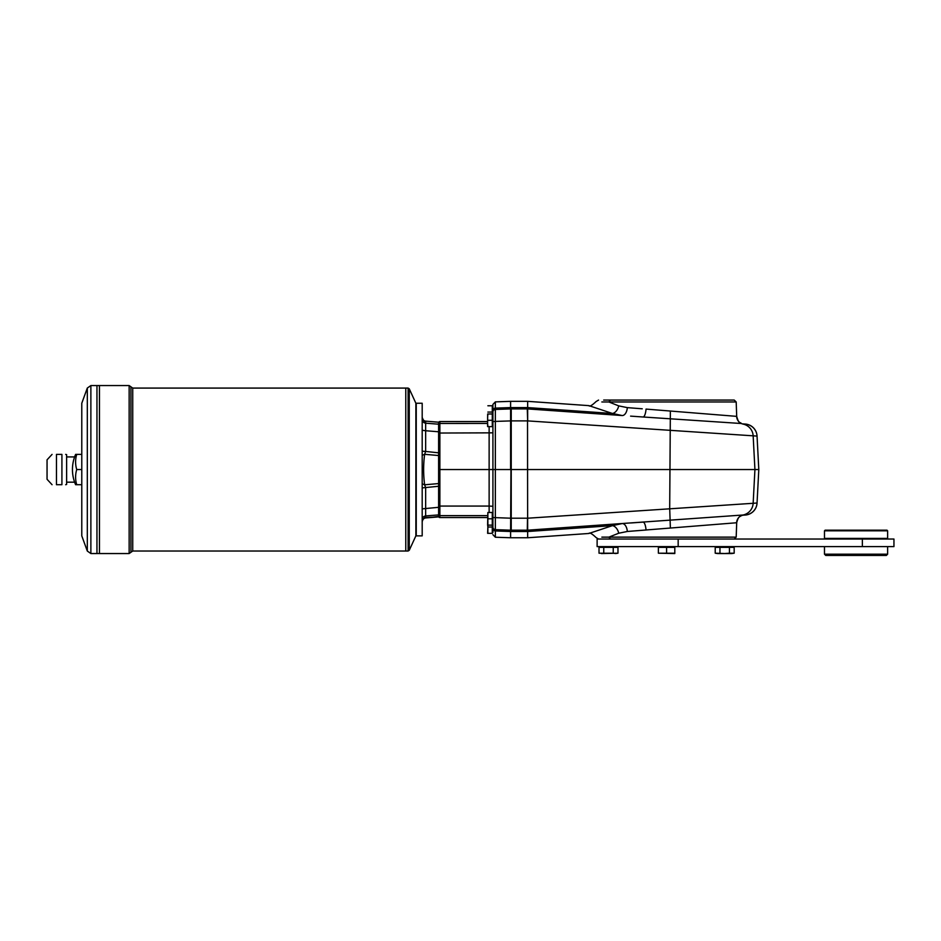 <?xml version="1.0" encoding="UTF-8"?>
<svg xmlns="http://www.w3.org/2000/svg" width="941" height="941" viewBox="0 0 941 941"><rect width="100%" height="100%" fill="white"/><g stroke="black" fill="none" stroke-linecap="round" stroke-linejoin="round"><path stroke-width="1.41" d="M438.612 483.568L438.612 455.538L424.626 454.303C423.309 464.466 423.309 474.64 424.626 484.803L438.612 483.568L438.612 486.274L422.191 487.897M678.167 539.028L597.123 539.028L597.123 546.603L678.167 546.603L678.167 539.028L893.95 539.028L893.95 546.603L678.167 546.603M717.583 553.543L724.699 553.543L715.219 553.202L717.583 553.543L715.219 553.202L715.219 547.356L729.44 547.356L729.44 553.202L734.18 553.202L734.18 547.356L729.44 547.356M734.18 553.202L731.804 553.543L734.18 553.202M601.381 553.543L617.978 553.202L615.602 553.543L617.978 553.202L617.978 547.356L599.017 547.356L599.017 553.202L613.238 553.202L613.238 547.356M658.382 553.202L674.803 553.543L674.803 547.356L658.382 547.356L658.382 553.202L674.803 553.202M603.757 553.202L603.757 547.356M887.634 554.178L824.481 554.178L825.739 555.437L886.375 555.437L887.634 554.178L887.634 546.603M666.593 553.202L666.593 547.356M659.265 546.733L673.791 546.603L673.921 547.227L659.147 547.356L659.394 546.603M613.238 553.202L615.602 553.543M825.116 539.028L824.481 538.393L887.634 538.393L886.998 539.028M719.959 553.202L719.959 547.356M731.804 553.543L724.699 553.543L729.44 553.202M849.111 555.437L863.003 555.437M824.481 530.818L825.116 530.183L886.998 530.183L887.634 530.818L824.481 530.818L824.481 538.393M422.191 483.792L424.626 484.803L425.65 487.661L425.65 517.95L424.626 517.503L438.612 516.891L438.612 514.915L425.65 515.915C423.532 516.291 422.38 517.538 422.191 519.655M416.251 469.547L416.251 403.242L422.191 403.242L422.191 535.864L416.251 535.864L416.251 469.547M438.612 424.191L438.612 422.215L425.65 421.156L425.65 423.191L438.612 424.191L438.612 431.778L425.65 430.743L425.65 451.445L438.612 452.833L438.612 431.778M438.612 452.833L438.612 455.538M56.472 454.397C50.602 454.397 50.602 454.397 56.472 454.397L61.918 454.397C66.635 454.397 66.635 454.397 61.918 454.397C66.635 454.397 66.635 454.397 61.918 454.397L61.918 484.709C66.635 484.709 66.635 484.709 61.918 484.709C66.635 484.709 66.635 484.709 61.918 484.709L56.472 484.709C50.602 484.709 50.602 484.709 56.472 484.709L56.472 454.397M65.682 484.709L66.623 484.462L66.623 454.644L65.682 454.397M52.061 484.709L47.05 479.275L47.05 459.831L52.061 454.397M76.727 484.709L75.609 484.709A37.887 37.887 0 0 1 75.609 454.397L76.727 454.397A34.735 30.077 0 0 0 76.727 469.547A34.735 30.077 180 0 0 76.727 484.709L81.785 484.709M99.464 553.543L99.464 385.563L129.152 385.563L129.152 553.543L99.464 553.543L99.464 385.575L96.958 385.563L96.958 553.543L99.464 553.531M76.727 454.397L81.785 454.397M76.727 469.547L81.785 469.547M81.785 535.864L81.785 403.242L87.313 388.045L87.313 551.061L81.785 535.864M96.947 385.563L90.877 385.563L90.877 553.543L96.947 553.543L96.958 385.575M409.264 550.285L415.875 535.864L415.875 403.242L409.264 388.821L409.264 550.285L408.112 551.026L408.112 388.08L409.264 388.821M405.771 388.08L132.728 388.08L132.728 551.026L405.771 551.026L405.771 388.08L408.112 388.08M405.771 551.014L405.783 388.08M437.424 516.997L425.614 517.962L438.612 516.468M422.191 508.858L438.612 507.317L438.612 514.915M422.191 419.451C422.38 421.568 423.532 422.815 425.65 423.191L425.65 430.743L422.191 430.249M424.626 421.603L425.614 421.145C423.979 421.109 422.838 419.862 422.191 417.381C422.38 419.521 423.532 420.78 425.65 421.156C424.391 421.544 423.25 420.298 422.191 417.381M422.191 451.21L425.65 451.445L424.626 454.303L422.191 455.315M425.65 517.95C423.532 518.326 422.38 519.585 422.191 521.714C422.838 519.244 423.979 517.997 425.614 517.962L425.497 517.973M495.354 401.878L510.598 401.348L510.598 407.582L495.354 408.112L495.354 409.453L495.354 401.878L492.919 404.407L492.919 469.547L510.598 469.547L510.598 408.923L495.354 409.453L504.517 409.135M509.081 408.982L510.528 408.923M492.284 406.336L492.919 406.583L492.919 421.556L495.354 421.415L495.354 530.983L495.354 529.654L510.598 530.183L510.598 537.758L527.654 537.758L527.654 531.524L511.234 531.524L510.598 530.183L511.234 418.404L511.234 530.183L527.654 530.183L527.654 531.524M492.919 410.547A2.529 2.435 0 0 1 495.354 408.112L510.598 407.582L510.598 408.923L527.654 408.923L527.654 401.348L588.866 405.63C589.56 406.818 591.983 405.442 596.135 401.513L598.558 400.078M492.919 411.982A2.529 2.529 0 0 1 495.354 409.453L495.354 421.415L511.234 420.886M511.234 531.512L495.354 530.947A2.529 2.435 180 0 1 492.919 528.548L492.79 521.408M487.661 413.981L487.614 423.45L439.87 423.474L439.87 421.556L487.614 421.556M487.614 517.55L439.87 517.55A1.27 1.259 90 0 1 438.612 516.28M489.132 426.602L489.132 506.07L439.87 506.07L439.87 469.547L492.919 469.547L492.919 528.548M492.284 513.068L492.919 513.315L492.919 532.512M492.79 406.465L492.919 432.836L439.87 433.036L439.87 423.474A1.259 1.259 0 0 0 438.612 424.732M492.919 519.42L492.919 511.175M495.354 529.654A2.529 2.529 0 0 1 492.919 527.125A2.529 2.529 0 0 0 495.354 529.654A2.529 2.529 0 0 1 492.919 527.125A2.529 2.529 0 0 0 495.354 529.654M438.612 433.095L439.87 433.036L439.87 469.547L438.612 469.547M439.87 421.556A1.27 1.259 90 0 0 438.612 422.815M438.612 507.317L438.612 486.274M511.234 530.183L527.289 530.183L527.525 518.209L511.234 518.209L511.234 469.547L527.572 469.547L527.525 420.898L511.234 420.898M487.873 412.087L492.284 412.087L492.284 405.771L487.873 405.771M492.284 533.335L492.284 527.019L487.873 527.019L487.614 533.335L492.284 533.335M487.614 525.125L487.873 512.492L487.873 533.335M487.661 525.125L487.873 527.019M492.919 414.793L492.284 414.546L492.284 426.038M487.873 525.125L492.284 525.125L492.284 512.492L487.873 512.492M487.873 518.809L492.284 518.809M492.284 420.298L492.284 413.981L487.873 413.981L487.614 417.134L487.614 426.602L492.284 426.602L492.284 420.298L487.873 420.298M487.614 423.45L487.873 426.602M742.343 423.862L745.296 424.062A12.633 12.633 0 0 1 757.046 436.001L758.799 469.547L757.046 503.023L753.153 503.294A12.633 12.621 86 0 1 743.143 514.998L740.626 516.033C740.014 517.091 738.603 515.397 736.697 522.749L627.318 531.477L618.707 533.229A8.21 5.528 71.3 0 0 612.497 525.619L622.119 523.572A8.21 4.623 86 0 1 627.318 531.477M598.652 412.523L527.654 407.594L612.497 413.487L622.119 415.534L527.654 408.923L527.666 420.898L757.046 436.083L758.799 469.547L757.046 503.094A12.633 12.633 0 0 1 745.296 515.045L742.343 515.245M630.599 416.122L643.056 416.992L630.599 416.122M745.296 424.144L742.696 423.956L745.296 424.144A12.645 12.633 -176 0 1 757.046 436.083M745.296 514.962A12.645 12.633 176 0 0 757.046 503.023M601.852 401.972L736.191 401.972L734.239 400.078L603.675 400.078M588.866 405.63L612.497 413.487A8.21 5.528 108.7 0 0 618.707 405.877L608.874 401.972L610.509 400.078M610.509 539.028L608.874 537.135L601.852 537.135M734.239 539.028L736.191 537.135L608.874 537.135L618.707 533.229M598.558 539.028L596.147 537.605C591.983 533.665 589.56 532.288 588.866 533.476L612.497 525.619L527.654 531.512L527.654 530.183L743.143 514.998A8.21 8.198 -93.8 0 0 736.627 522.737M603.804 524.855L612.25 524.266M613.955 524.149L622.201 523.572M630.599 522.984L643.056 522.114A8.21 2.435 86 0 1 646.044 530.018L630.599 531.218M622.201 415.534L613.955 414.957M605.557 414.369L603.804 414.252M618.707 405.877L627.318 407.629L642.256 408.794M736.627 416.357L736.697 416.357C739.026 424.462 739.438 421.427 741.473 423.521L643.056 416.992A8.21 2.435 -86 0 0 646.044 409.088L736.627 416.357A8.21 8.198 -86.2 0 0 743.143 424.109A12.633 12.621 -86 0 1 753.153 435.812L754.929 469.547L527.572 469.547L527.654 531.512L598.652 526.584M527.666 420.898L527.289 408.923L511.234 408.923L527.654 408.923L622.119 415.534A8.21 4.623 94 0 0 627.318 407.629M670.357 527.666L669.698 508.281L670.357 411.44M527.666 518.209L753.153 503.294L754.929 469.547L758.799 469.547M717.371 546.733L732.027 547.227L717.501 546.603M862.368 546.603L862.368 539.028M601.17 546.733L615.814 547.227L601.287 546.603M132.728 551.026L130.94 552.285L130.94 386.822L129.152 385.563M492.919 517.55L511.234 518.22M510.598 537.758L495.354 537.229L495.354 530.983M438.612 506.011L439.87 506.07L439.87 515.633A1.259 1.259 180 0 1 438.612 514.374M487.614 515.633L439.87 515.633L439.87 517.55M492.919 506.27L489.132 506.07L489.132 512.492M527.654 407.582L511.234 407.582L511.234 418.404M511.234 407.582L510.598 407.582M492.414 406.465L492.414 414.675M492.414 513.198L492.284 532.771M492.79 513.198L492.284 524.56M887.634 530.818L887.634 538.393M405.783 551.026L408.112 551.026M90.877 553.543L87.313 551.061M90.877 385.563L87.313 388.045M130.94 552.285L129.152 553.543M132.728 388.08L130.94 386.822M438.612 422.203L425.614 421.145M495.354 537.229L492.919 534.7M66.623 482.18L74.621 482.18M66.623 456.926L74.621 456.926M824.481 554.178L824.481 546.603M736.191 401.972L736.697 416.357M736.191 537.135L736.697 522.749M588.866 533.476L527.654 537.758M510.598 401.348L527.654 401.348"/></g></svg>
